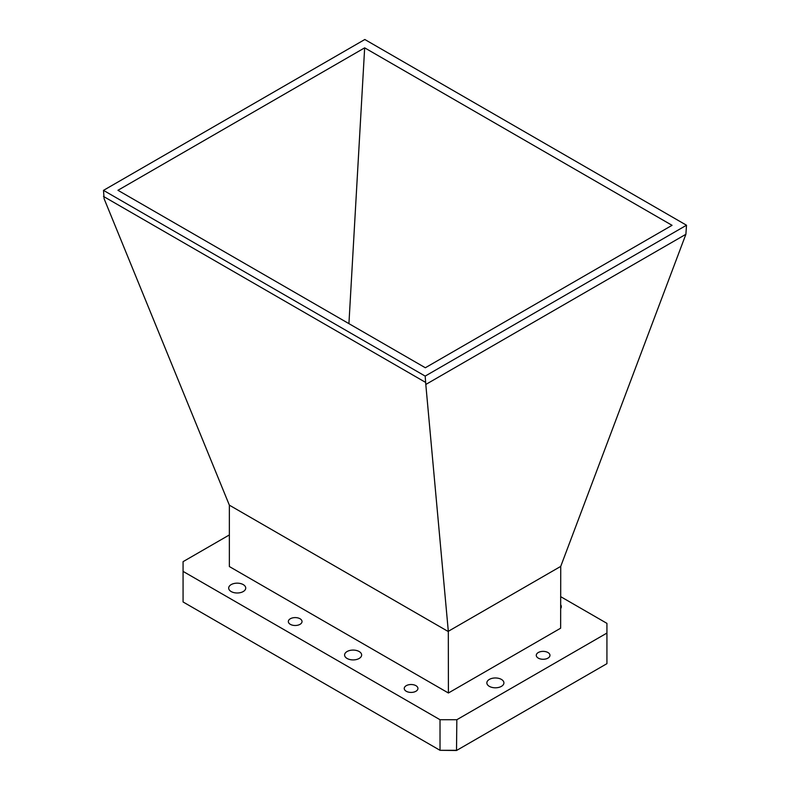 <?xml version="1.0" encoding="UTF-8"?>
<svg xmlns="http://www.w3.org/2000/svg" width="790" height="790" viewBox="0 0 790 790"><rect width="100%" height="100%" fill="white"/><g stroke="black" fill="none" stroke-linecap="round" stroke-linejoin="round"><path stroke-width="1.19" d="M538.286 658.119A6.843 3.95 180 0 1 536.282 655.325A6.843 3.95 180 0 1 540.508 651.671A6.843 3.95 180 0 1 547.964 652.53A6.843 3.95 180 0 1 549.968 655.325A6.843 3.95 180 0 1 545.742 658.979A6.843 3.95 180 0 1 538.286 658.119M406.248 691.26A6.843 3.95 180 0 1 404.243 688.465A6.843 3.95 180 0 1 408.469 684.821A6.843 3.95 180 0 1 415.935 685.671A6.843 3.95 180 0 1 417.94 688.465A6.843 3.95 180 0 1 413.713 692.119A6.843 3.95 180 0 1 406.248 691.26M290.335 624.337A6.843 3.95 180 0 1 288.33 621.542A6.843 3.95 180 0 1 292.557 617.899A6.843 3.95 180 0 1 300.022 618.748A6.843 3.95 180 0 1 302.027 621.542A6.843 3.95 180 0 1 297.8 625.196A6.843 3.95 180 0 1 290.335 624.337M489.356 686.362A8.522 4.918 180 0 1 486.857 682.886A8.522 4.918 180 0 1 492.121 678.343A8.522 4.918 180 0 1 501.413 679.41A8.522 4.918 180 0 1 503.911 682.886A8.522 4.918 180 0 1 498.648 687.428A8.522 4.918 180 0 1 489.356 686.362M231.174 591.552A8.522 4.918 180 0 1 228.685 588.076A8.522 4.918 180 0 1 233.939 583.534A8.522 4.918 180 0 1 243.231 584.6A8.522 4.918 180 0 1 245.73 588.076A8.522 4.918 180 0 1 240.466 592.619A8.522 4.918 180 0 1 231.174 591.552M347.096 658.475A8.522 4.918 180 0 1 344.598 654.999A8.522 4.918 180 0 1 349.861 650.456A8.522 4.918 180 0 1 359.144 651.523A8.522 4.918 180 0 1 361.642 654.999A8.522 4.918 180 0 1 356.379 659.541A8.522 4.918 180 0 1 347.096 658.475M686.51 225.229L364.822 39.5L103.49 190.37L425.178 376.099L686.51 225.229L685.888 234.294L560.732 566.39L560.643 628.198L448.404 692.998L448.315 631.299L560.732 566.39M448.404 631.625L229.357 505.166L104.112 198.734L103.49 190.37M685.888 234.294L425.8 384.463L448.315 631.299M672.053 225.318L425.336 367.755L117.947 190.291L364.664 47.844L672.053 225.318M425.8 384.463L425.178 376.099M425.178 382.153L103.49 196.434M229.357 505.166L229.357 566.539L448.404 692.998M560.643 604.735A8.522 4.918 180 0 1 561.315 606.661A8.522 4.918 180 0 1 560.643 608.577M560.643 596.638L606.927 623.359L606.927 633.067L456.837 719.72L440.02 719.72L183.073 571.377L183.073 561.66L229.357 534.939M364.664 47.844L348.923 323.643M183.073 571.377L183.073 601.96L440.02 750.312L440.02 719.72M606.927 633.067L606.927 663.659L456.837 750.312L440.02 750.312L456.511 750.5L456.837 719.72"/></g></svg>
